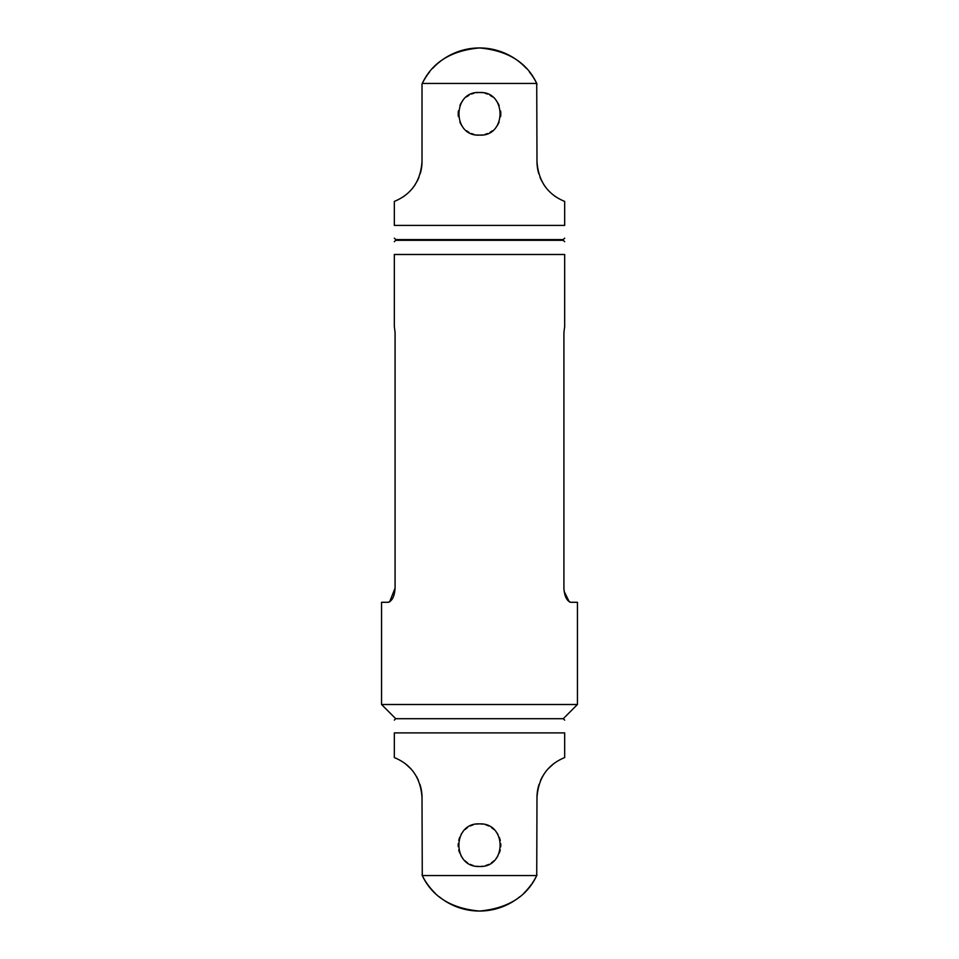 <?xml version="1.0" encoding="UTF-8"?>
<svg xmlns="http://www.w3.org/2000/svg" width="959" height="959" viewBox="0 0 959 959"><rect width="100%" height="100%" fill="white"/><g stroke="black" fill="none" stroke-linecap="round" stroke-linejoin="round"><path stroke-width="1.44" d="M564.671 720.113L563.257 718.699L577.45 704.505L381.55 704.505L395.743 718.699L563.257 718.699L395.743 718.699L394.329 720.113M564.671 732.892L394.329 732.892L394.329 757.586C411.411 764.563 420.641 777.869 422.008 797.48L422.272 875.555C432.305 896.725 451.377 908.557 479.5 911.05C507.791 908.425 526.875 896.593 536.728 875.555L536.992 797.48C538.359 777.869 547.589 764.563 564.671 757.586L564.671 732.892C564.671 715.75 564.671 715.75 564.671 732.892C564.671 715.75 564.671 715.75 564.671 732.892M553.906 763.508L547.841 769.094A42.592 42.592 0 0 0 547.577 769.394M542.566 776.43A42.592 42.592 0 0 0 540.6 780.326M539.042 784.426A42.592 42.592 0 0 0 536.992 797.48M547.841 769.094L553.882 763.52M476.347 866.241A21.29 21.29 0 0 0 479.5 866.48C451.941 867.727 452.145 822.474 479.5 823.889C507.071 822.63 506.843 867.895 479.5 866.48A21.29 21.29 0 0 0 482.665 866.241M394.329 732.892C394.329 715.75 394.329 715.75 394.329 732.892C394.329 715.75 394.329 715.75 394.329 732.892M405.094 763.508L411.159 769.094L405.118 763.52M422.008 797.48A42.592 42.592 0 0 0 419.958 784.426M418.4 780.326A42.592 42.592 0 0 0 416.434 776.43M422.008 875.016A63.881 63.881 0 0 0 435.062 893.069M439.33 896.833A63.881 63.881 0 0 0 519.814 896.725M524.07 892.937A63.881 63.881 0 0 0 531.322 884.51M532.425 882.951A63.881 63.881 0 0 0 536.992 875.016M476.335 824.129A21.29 21.29 0 0 1 482.653 824.129M485.757 824.824A21.29 21.29 0 0 1 488.718 825.987M491.499 827.593A21.29 21.29 0 0 1 494.005 829.595M496.187 831.956A21.29 21.29 0 0 1 497.985 834.606M499.363 837.495A21.29 21.29 0 0 1 500.286 840.54M500.742 843.68A21.29 21.29 0 0 1 500.73 846.833M500.25 849.974A21.29 21.29 0 0 1 499.303 853.007M497.913 855.884A21.29 21.29 0 0 1 496.103 858.521M493.921 860.846A21.29 21.29 0 0 1 491.44 862.812M488.694 864.395A21.29 21.29 0 0 1 485.745 865.533M473.255 824.824A21.29 21.29 0 0 0 470.306 825.975M467.56 827.557A21.29 21.29 0 0 0 465.079 829.523M462.897 831.849A21.29 21.29 0 0 0 461.087 834.486M459.697 837.363A21.29 21.29 0 0 0 458.75 840.408M458.27 843.536A21.29 21.29 0 0 0 458.258 846.689M458.726 849.83A21.29 21.29 0 0 0 459.637 852.863M461.015 855.752A21.29 21.29 0 0 0 462.813 858.413M464.995 860.774A21.29 21.29 0 0 0 467.501 862.776M470.282 864.383A21.29 21.29 0 0 0 473.255 865.533M564.671 326.611L563.916 332.569L564.671 326.611L564.671 254.495L394.329 254.495C394.329 237.352 394.329 237.352 394.329 254.495C394.329 237.352 394.329 237.352 394.329 254.495L394.329 326.611L395.084 332.569L394.329 326.611M569.982 602.144L570.797 602.288C566.709 600.909 564.419 596.174 563.916 588.095L563.988 589.941M564.132 591.343L569.25 601.784M570.797 602.288L577.45 602.288L577.45 704.505M563.916 588.095L563.916 332.569M389.606 601.88L395.084 588.095L395.084 332.569M395.084 588.095C394.581 596.174 392.291 600.909 388.203 602.288L389.342 602.012M381.55 704.505L381.55 602.288L388.203 602.288M564.671 241.716L563.257 240.301L395.743 240.301L394.329 241.716M564.671 254.495C564.671 237.352 564.671 237.352 564.671 254.495C564.671 237.352 564.671 237.352 564.671 254.495M420.282 173.531A42.592 42.592 0 0 0 422.008 161.52C420.653 181.095 411.423 194.389 394.329 201.414L394.329 225.401C394.329 242.543 394.329 242.543 394.329 225.401C394.329 242.543 394.329 242.543 394.329 225.401L564.671 225.401C564.671 242.543 564.671 242.543 564.671 225.401C564.671 242.543 564.671 242.543 564.671 225.401L564.671 201.414C547.577 194.389 538.347 181.095 536.992 161.52L536.728 83.445C526.887 62.407 507.814 50.575 479.5 47.95C451.293 50.515 432.221 62.347 422.272 83.445L422.008 83.984A63.881 63.881 0 0 1 426.479 76.193M536.992 83.984A63.881 63.881 0 0 0 532.485 76.145M532.161 75.677A63.881 63.881 0 0 0 529.392 71.937M526.311 68.365A63.881 63.881 0 0 0 432.713 68.329M429.62 71.925A63.881 63.881 0 0 0 426.839 75.677M543.825 184.655L545.168 186.609L543.825 184.643M554.734 196.104L556.04 197.003L554.734 196.104M536.992 161.52A42.592 42.592 0 0 0 538.718 173.531M540.049 177.355A42.592 42.592 0 0 0 541.727 181.023M422.008 161.52L422.008 83.984M482.257 92.699A21.29 21.29 0 0 0 479.5 92.52C506.951 90.877 506.76 136.885 479.5 135.111C452.037 136.753 452.264 90.733 479.5 92.52A21.29 21.29 0 0 0 476.767 92.699M394.329 238.168L395.743 239.594L563.257 239.594L564.671 238.168M417.273 181.023A42.592 42.592 0 0 0 418.951 177.355M415.175 184.643L413.82 186.621L415.175 184.655M404.266 196.104L402.96 197.003L404.266 196.104M482.245 134.931A21.29 21.29 0 0 1 476.743 134.931M474.046 134.404A21.29 21.29 0 0 1 471.432 133.529M468.951 132.318A21.29 21.29 0 0 1 466.649 130.796M462.67 126.864A21.29 21.29 0 0 1 461.375 124.994M461.111 124.55A21.29 21.29 0 0 1 459.864 122.045M458.39 116.578A21.29 21.29 0 0 1 458.21 113.749M458.21 113.701A21.29 21.29 0 0 1 458.402 110.932M459.912 105.466A21.29 21.29 0 0 1 461.171 102.973M461.363 102.661A21.29 21.29 0 0 1 462.741 100.683M466.709 96.787A21.29 21.29 0 0 1 469.011 95.289M471.48 94.09A21.29 21.29 0 0 1 474.07 93.227M484.93 134.404A21.29 21.29 0 0 0 487.532 133.541M490.001 132.342A21.29 21.29 0 0 0 492.291 130.844M496.271 126.948A21.29 21.29 0 0 0 497.637 124.97M497.829 124.646A21.29 21.29 0 0 0 499.088 122.153M500.598 116.686A21.29 21.29 0 0 0 500.61 111.052M499.136 105.574A21.29 21.29 0 0 0 497.889 103.069M497.625 102.637A21.29 21.29 0 0 0 496.318 100.767M492.351 96.835A21.29 21.29 0 0 0 490.037 95.313M487.568 94.114A21.29 21.29 0 0 0 484.954 93.239M536.728 875.555L422.272 875.555M422.272 83.445L536.728 83.445M442.507 240.301L439.749 239.594M516.493 240.301L519.251 239.594"/></g></svg>
